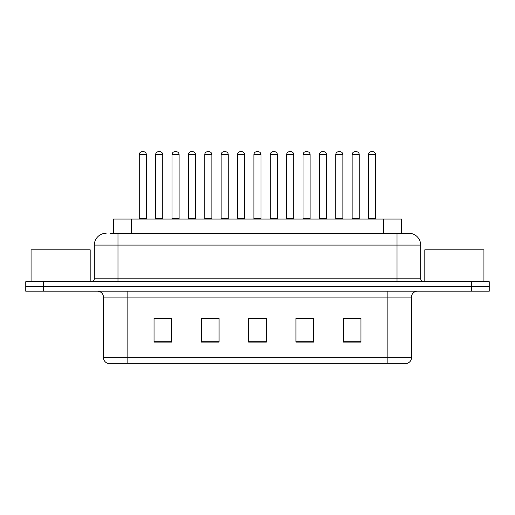 <?xml version="1.0" encoding="UTF-8"?>
<svg xmlns="http://www.w3.org/2000/svg" width="515" height="515" viewBox="0 0 515 515"><rect width="100%" height="100%" fill="white"/><g stroke="black" fill="none" stroke-linecap="round" stroke-linejoin="round"><path stroke-width="0.77" d="M113.551 233.263L113.551 219.075L401.449 219.075L401.449 233.263M411.504 357.648C411.343 360.481 409.927 362.373 407.249 363.326L387.859 363.326L387.859 357.648L411.504 357.648L411.504 297.11A5.91 5.91 0 0 1 417.42 291.2M387.859 363.326L107.751 363.326A5.91 5.91 0 0 1 103.496 357.648L103.496 297.11C103.142 293.518 101.172 291.548 97.58 291.2M43.485 281.737L489.25 281.737L489.25 286.469L25.75 286.469L25.75 291.2L43.485 291.2L43.485 286.469L25.75 286.469L25.75 281.737L43.485 281.737L43.485 286.469L489.25 286.469L489.25 291.2L43.485 291.2M360.957 342.102L360.957 318.45L343.222 318.45L343.222 342.102L360.957 342.102M313.661 342.102L313.661 318.45L295.925 318.45L295.925 342.102L313.661 342.102M171.778 342.102L171.778 318.45L154.043 318.45L154.043 342.102L171.778 342.102M219.075 342.102L219.075 318.45L201.339 318.45L201.339 342.102L219.075 342.102M266.371 342.102L266.371 318.45L248.629 318.45L248.629 342.102L266.371 342.102M377.225 363.326L137.775 363.326M343.222 318.573L360.133 318.573M351.262 318.573L343.756 318.573M203.876 318.573L212.747 318.573M171.128 318.573L163.615 318.573M154.751 318.573L171.778 318.573M302.138 318.573L311.002 318.573M253.007 318.573L261.877 318.573M110.564 233.263L408.665 233.263M110.294 233.263L117.98 233.263L117.98 245.082L94.329 245.082L94.329 278.782A2.955 2.955 0 0 1 91.374 281.737M106.154 233.263A11.826 11.826 0 0 0 94.329 245.082M408.846 233.263A11.826 11.826 0 0 1 420.671 245.082L420.671 278.782C420.845 280.578 421.83 281.563 423.626 281.737M146.357 154.629L139.262 154.629A2.955 2.955 0 0 1 142.217 151.674L143.402 151.674A2.955 2.955 0 0 1 146.357 154.629L146.357 218.482A0.592 0.592 0 0 0 146.949 219.075M139.262 154.629L139.262 218.482A0.592 0.592 0 0 1 138.67 219.075M155.639 154.629A2.955 2.955 0 0 1 158.594 151.674L159.772 151.674A2.955 2.955 0 0 1 162.734 154.629L155.639 154.629L155.639 218.482A0.592 0.592 0 0 1 155.047 219.075M162.734 154.629L162.734 218.482A0.592 0.592 0 0 0 163.319 219.075M179.104 154.629L172.01 154.629A2.955 2.955 0 0 1 174.971 151.674L176.149 151.674A2.955 2.955 0 0 1 179.104 154.629L179.104 218.482A0.592 0.592 0 0 0 179.696 219.075M172.01 154.629L172.01 218.482A0.592 0.592 0 0 1 171.424 219.075M211.858 154.629L204.764 154.629A2.955 2.955 0 0 1 207.719 151.674L208.903 151.674A2.955 2.955 0 0 1 211.858 154.629L211.858 218.482A0.592 0.592 0 0 0 212.45 219.075M204.764 154.629L204.764 218.482A0.592 0.592 0 0 1 204.172 219.075M244.612 154.629L237.518 154.629A2.955 2.955 0 0 1 240.473 151.674L241.657 151.674A2.955 2.955 0 0 1 244.612 154.629L244.612 218.482A0.592 0.592 0 0 0 245.204 219.075M237.518 154.629L237.518 218.482A0.592 0.592 0 0 1 236.926 219.075M277.366 154.629L270.272 154.629A2.955 2.955 0 0 1 273.227 151.674L274.411 151.674A2.955 2.955 0 0 1 277.366 154.629L277.366 218.482A0.592 0.592 0 0 0 277.958 219.075M270.272 154.629L270.272 218.482A0.592 0.592 0 0 1 269.68 219.075M188.387 154.629A2.955 2.955 0 0 1 191.342 151.674L192.526 151.674A2.955 2.955 0 0 1 195.481 154.629L188.387 154.629L188.387 218.482A0.592 0.592 0 0 1 187.795 219.075M195.481 154.629L195.481 218.482A0.592 0.592 0 0 0 196.073 219.075M221.141 154.629A2.955 2.955 0 0 1 224.096 151.674L225.28 151.674A2.955 2.955 0 0 1 228.235 154.629L221.141 154.629L221.141 218.482A0.592 0.592 0 0 1 220.549 219.075M228.235 154.629L228.235 218.482A0.592 0.592 0 0 0 228.827 219.075M253.895 154.629A2.955 2.955 0 0 1 256.85 151.674L258.034 151.674A2.955 2.955 0 0 1 260.989 154.629L253.895 154.629L253.895 218.482A0.592 0.592 0 0 1 253.303 219.075M260.989 154.629L260.989 218.482A0.592 0.592 0 0 0 261.581 219.075M90.189 281.737L90.189 249.814L31.074 249.814L31.074 281.737M483.926 281.737L483.926 249.814L424.811 249.814L424.811 281.737M310.114 154.629L303.02 154.629A2.955 2.955 0 0 1 305.981 151.674L307.159 151.674A2.955 2.955 0 0 1 310.114 154.629L310.114 218.482A0.592 0.592 0 0 0 310.706 219.075M303.02 154.629L303.02 218.482A0.592 0.592 0 0 1 302.434 219.075M342.868 154.629L335.774 154.629A2.955 2.955 0 0 1 338.728 151.674L339.913 151.674A2.955 2.955 0 0 1 342.868 154.629L342.868 218.482A0.592 0.592 0 0 0 343.46 219.075M335.774 154.629L335.774 218.482A0.592 0.592 0 0 1 335.181 219.075M375.622 154.629L368.528 154.629A2.955 2.955 0 0 1 371.482 151.674L372.667 151.674A2.955 2.955 0 0 1 375.622 154.629L375.622 218.482A0.592 0.592 0 0 0 376.214 219.075M368.528 154.629L368.528 218.482A0.592 0.592 0 0 1 367.935 219.075M286.649 154.629A2.955 2.955 0 0 1 289.604 151.674L290.782 151.674A2.955 2.955 0 0 1 293.743 154.629L286.649 154.629L286.649 218.482A0.592 0.592 0 0 1 286.057 219.075M293.743 154.629L293.743 218.482A0.592 0.592 0 0 0 294.329 219.075M319.397 154.629A2.955 2.955 0 0 1 322.351 151.674L323.536 151.674A2.955 2.955 0 0 1 326.491 154.629L319.397 154.629L319.397 218.482A0.592 0.592 0 0 1 318.804 219.075M326.491 154.629L326.491 218.482A0.592 0.592 0 0 0 327.083 219.075M352.151 154.629A2.955 2.955 0 0 1 355.105 151.674L356.29 151.674A2.955 2.955 0 0 1 359.245 154.629L352.151 154.629L352.151 218.482A0.592 0.592 0 0 1 351.558 219.075M359.245 154.629L359.245 218.482A0.592 0.592 0 0 0 359.837 219.075M131.286 233.263L131.286 219.075M383.714 233.263L383.714 219.075M387.859 291.2L387.859 297.11L103.496 297.11M411.504 297.11L387.859 297.11L387.859 357.648L127.141 357.648L127.141 363.326M103.496 357.648L127.141 357.648L127.141 291.2M471.515 291.2L471.515 281.737M266.371 341.278L248.629 341.278M219.075 341.278L201.339 341.278M171.778 341.278L154.043 341.278M313.661 341.278L295.925 341.278M360.957 341.278L343.222 341.278M117.98 281.737L117.98 278.782L420.671 278.782M94.329 278.782L117.98 278.782L117.98 245.082L397.02 245.082L397.02 281.737M420.671 245.082L397.02 245.082L397.02 233.263M139.262 218.482L146.357 218.482M155.639 218.482L162.734 218.482M172.01 218.482L179.104 218.482M204.764 218.482L211.858 218.482M237.518 218.482L244.612 218.482M270.272 218.482L277.366 218.482M188.387 218.482L195.481 218.482M221.141 218.482L228.235 218.482M253.895 218.482L260.989 218.482M303.02 218.482L310.114 218.482M335.774 218.482L342.868 218.482M368.528 218.482L375.622 218.482M286.649 218.482L293.743 218.482M319.397 218.482L326.491 218.482M352.151 218.482L359.245 218.482"/></g></svg>
